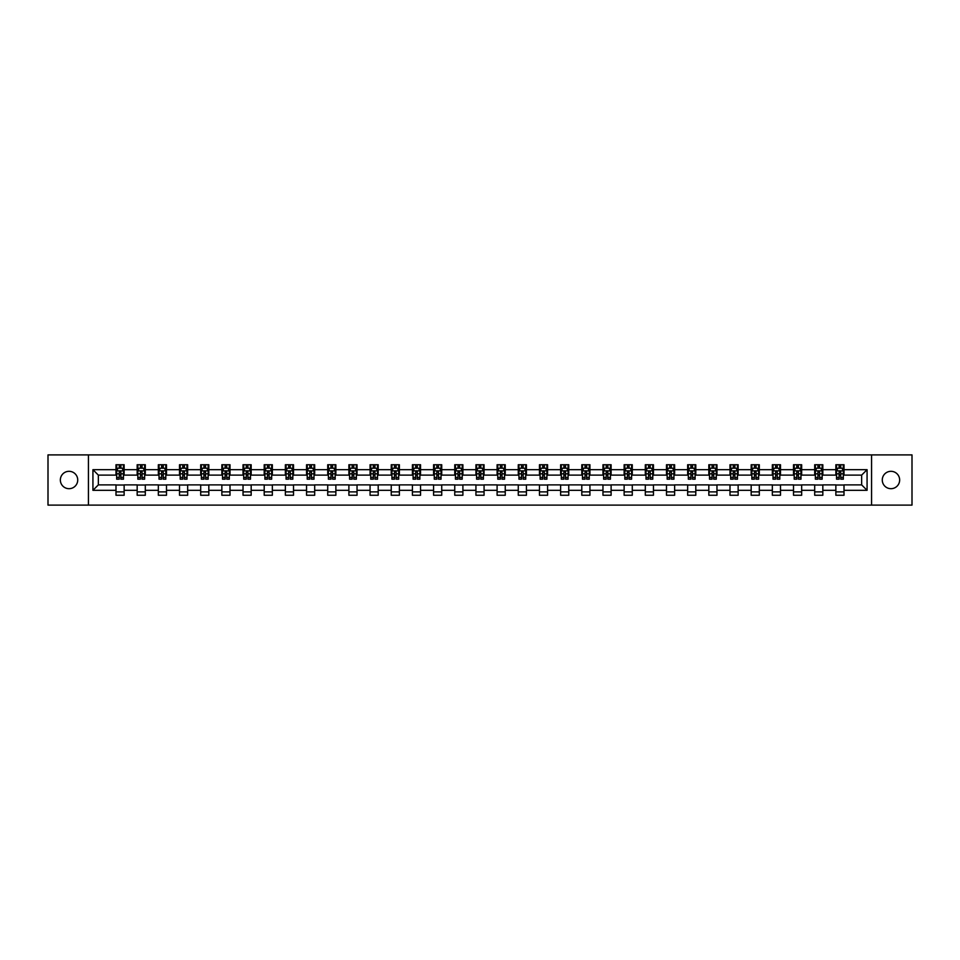 <?xml version="1.0" encoding="UTF-8"?>
<svg xmlns="http://www.w3.org/2000/svg" width="960" height="960" viewBox="0 0 960 960"><rect width="100%" height="100%" fill="white"/><g stroke="black" fill="none" stroke-linecap="round" stroke-linejoin="round"><path stroke-width="1.44" d="M890.964 471.312A8.688 8.688 0 0 0 882.276 480A8.688 8.688 0 0 0 890.964 488.688A8.688 8.688 0 0 0 899.652 480A8.688 8.688 0 0 0 890.964 471.312M69.036 471.312A8.688 8.688 0 0 0 60.348 480A8.688 8.688 0 0 0 69.036 488.688A8.688 8.688 0 0 0 77.724 480A8.688 8.688 0 0 0 69.036 471.312M871.56 505.104L912 505.104L912 454.896L871.56 454.896L871.56 505.104L88.44 505.104L88.44 454.896L48 454.896L48 505.104L88.44 505.104M871.56 454.896L88.44 454.896M844.008 469.68L844.008 464.736L835.86 464.736L835.86 469.68L822.828 469.68L822.828 464.736L814.692 464.736L814.692 469.68L801.66 469.68L801.66 464.736L793.512 464.736L793.512 469.68L780.492 469.68L780.492 464.736L772.344 464.736L772.344 469.68L759.312 469.68L759.312 464.736L751.176 464.736L751.176 469.68L738.144 469.68L738.144 464.736L729.996 464.736L729.996 469.68L716.964 469.68L716.964 464.736L708.828 464.736L708.828 469.68L695.796 469.68L695.796 464.736L687.648 464.736L687.648 469.68L674.628 469.68L674.628 464.736L666.48 464.736L666.48 469.68L653.448 469.68L653.448 464.736L645.312 464.736L645.312 469.68L632.28 469.68L632.28 464.736L624.132 464.736L624.132 469.68L611.112 469.68L611.112 464.736L602.964 464.736L602.964 469.68L589.932 469.68L589.932 464.736L581.796 464.736L581.796 469.68L568.764 469.68L568.764 464.736L560.616 464.736L560.616 469.68L547.584 469.68L547.584 464.736L539.448 464.736L539.448 469.68L526.416 469.68L526.416 464.736L518.268 464.736L518.268 469.68L505.248 469.68L505.248 464.736L497.1 464.736L497.1 469.68L484.068 469.68L484.068 464.736L475.932 464.736L475.932 469.68L462.9 469.68L462.9 464.736L454.752 464.736L454.752 469.68L441.732 469.68L441.732 464.736L433.584 464.736L433.584 469.68L420.552 469.68L420.552 464.736L412.416 464.736L412.416 469.68L399.384 469.68L399.384 464.736L391.236 464.736L391.236 469.68L378.204 469.68L378.204 464.736L370.068 464.736L370.068 469.68L357.036 469.68L357.036 464.736L348.888 464.736L348.888 469.68L335.868 469.68L335.868 464.736L327.72 464.736L327.72 469.68L314.688 469.68L314.688 464.736L306.552 464.736L306.552 469.68L293.52 469.68L293.52 464.736L285.372 464.736L285.372 469.68L272.352 469.68L272.352 464.736L264.204 464.736L264.204 469.68L251.172 469.68L251.172 464.736L243.036 464.736L243.036 469.68L230.004 469.68L230.004 464.736L221.856 464.736L221.856 469.68L208.824 469.68L208.824 464.736L200.688 464.736L200.688 469.68L187.656 469.68L187.656 464.736L179.508 464.736L179.508 469.68L166.488 469.68L166.488 464.736L158.34 464.736L158.34 469.68L145.308 469.68L145.308 464.736L137.172 464.736L137.172 469.68L124.14 469.68L124.14 464.736L115.992 464.736L115.992 469.68L92.928 469.68L92.928 490.32L98.352 484.884L115.992 484.884L115.992 495.264L124.14 495.264L124.14 484.884L137.172 484.884L137.172 495.264L145.308 495.264L145.308 484.884L158.34 484.884L158.34 495.264L166.488 495.264L166.488 484.884L179.508 484.884L179.508 495.264L187.656 495.264L187.656 484.884L200.688 484.884L200.688 495.264L208.824 495.264L208.824 484.884L221.856 484.884L221.856 495.264L230.004 495.264L230.004 484.884L243.036 484.884L243.036 495.264L251.172 495.264L251.172 484.884L264.204 484.884L264.204 495.264L272.352 495.264L272.352 484.884L285.372 484.884L285.372 495.264L293.52 495.264L293.52 484.884L306.552 484.884L306.552 495.264L314.688 495.264L314.688 484.884L327.72 484.884L327.72 495.264L335.868 495.264L335.868 484.884L348.888 484.884L348.888 495.264L357.036 495.264L357.036 484.884L370.068 484.884L370.068 495.264L378.204 495.264L378.204 484.884L391.236 484.884L391.236 495.264L399.384 495.264L399.384 484.884L412.416 484.884L412.416 495.264L420.552 495.264L420.552 484.884L433.584 484.884L433.584 495.264L441.732 495.264L441.732 484.884L454.752 484.884L454.752 495.264L462.9 495.264L462.9 484.884L475.932 484.884L475.932 495.264L484.068 495.264L484.068 484.884L497.1 484.884L497.1 495.264L505.248 495.264L505.248 484.884L518.268 484.884L518.268 495.264L526.416 495.264L526.416 484.884L539.448 484.884L539.448 495.264L547.584 495.264L547.584 484.884L560.616 484.884L560.616 495.264L568.764 495.264L568.764 484.884L581.796 484.884L581.796 495.264L589.932 495.264L589.932 484.884L602.964 484.884L602.964 495.264L611.112 495.264L611.112 484.884L624.132 484.884L624.132 495.264L632.28 495.264L632.28 484.884L645.312 484.884L645.312 495.264L653.448 495.264L653.448 484.884L666.48 484.884L666.48 495.264L674.628 495.264L674.628 484.884L687.648 484.884L687.648 495.264L695.796 495.264L695.796 484.884L708.828 484.884L708.828 495.264L716.964 495.264L716.964 484.884L729.996 484.884L729.996 495.264L738.144 495.264L738.144 484.884L751.176 484.884L751.176 495.264L759.312 495.264L759.312 484.884L772.344 484.884L772.344 495.264L780.492 495.264L780.492 484.884L793.512 484.884L793.512 495.264L801.66 495.264L801.66 484.884L814.692 484.884L814.692 495.264L822.828 495.264L822.828 484.884L835.86 484.884L835.86 495.264L844.008 495.264L844.008 484.884L861.648 484.884L861.648 475.116L844.008 475.116L844.008 469.68L867.072 469.68L867.072 490.32L844.008 490.32M835.86 490.32L822.828 490.32M814.692 490.32L801.66 490.32M793.512 490.32L780.492 490.32M772.344 490.32L759.312 490.32M751.176 490.32L738.144 490.32M729.996 490.32L716.964 490.32M708.828 490.32L695.796 490.32M687.648 490.32L674.628 490.32M666.48 490.32L653.448 490.32M645.312 490.32L632.28 490.32M624.132 490.32L611.112 490.32M602.964 490.32L589.932 490.32M581.796 490.32L568.764 490.32M560.616 490.32L547.584 490.32M539.448 490.32L526.416 490.32M518.268 490.32L505.248 490.32M497.1 490.32L484.068 490.32M475.932 490.32L462.9 490.32M454.752 490.32L441.732 490.32M433.584 490.32L420.552 490.32M412.416 490.32L399.384 490.32M391.236 490.32L378.204 490.32M370.068 490.32L357.036 490.32M348.888 490.32L335.868 490.32M327.72 490.32L314.688 490.32M306.552 490.32L293.52 490.32M285.372 490.32L272.352 490.32M264.204 490.32L251.172 490.32M243.036 490.32L230.004 490.32M221.856 490.32L208.824 490.32M200.688 490.32L187.656 490.32M179.508 490.32L166.488 490.32M158.34 490.32L145.308 490.32M137.172 490.32L124.14 490.32M115.992 490.32L92.928 490.32M835.86 469.68L835.86 475.116L822.828 475.116L822.828 469.68M814.692 469.68L814.692 475.116L801.66 475.116L801.66 469.68M793.512 469.68L793.512 475.116L780.492 475.116L780.492 469.68M772.344 469.68L772.344 475.116L759.312 475.116L759.312 469.68M751.176 469.68L751.176 475.116L738.144 475.116L738.144 469.68M729.996 469.68L729.996 475.116L716.964 475.116L716.964 469.68M708.828 469.68L708.828 475.116L695.796 475.116L695.796 469.68M687.648 469.68L687.648 475.116L674.628 475.116L674.628 469.68M666.48 469.68L666.48 475.116L653.448 475.116L653.448 469.68M645.312 469.68L645.312 475.116L632.28 475.116L632.28 469.68M624.132 469.68L624.132 475.116L611.112 475.116L611.112 469.68M602.964 469.68L602.964 475.116L589.932 475.116L589.932 469.68M581.796 469.68L581.796 475.116L568.764 475.116L568.764 469.68M560.616 469.68L560.616 475.116L547.584 475.116L547.584 469.68M539.448 469.68L539.448 475.116L526.416 475.116L526.416 469.68M518.268 469.68L518.268 475.116L505.248 475.116L505.248 469.68M497.1 469.68L497.1 475.116L484.068 475.116L484.068 469.68M475.932 469.68L475.932 475.116L462.9 475.116L462.9 469.68M454.752 469.68L454.752 475.116L441.732 475.116L441.732 469.68M433.584 469.68L433.584 475.116L420.552 475.116L420.552 469.68M412.416 469.68L412.416 475.116L399.384 475.116L399.384 469.68M391.236 469.68L391.236 475.116L378.204 475.116L378.204 469.68M370.068 469.68L370.068 475.116L357.036 475.116L357.036 469.68M348.888 469.68L348.888 475.116L335.868 475.116L335.868 469.68M327.72 469.68L327.72 475.116L314.688 475.116L314.688 469.68M306.552 469.68L306.552 475.116L293.52 475.116L293.52 469.68M285.372 469.68L285.372 475.116L272.352 475.116L272.352 469.68M264.204 469.68L264.204 475.116L251.172 475.116L251.172 469.68M243.036 469.68L243.036 475.116L230.004 475.116L230.004 469.68M221.856 469.68L221.856 475.116L208.824 475.116L208.824 469.68M200.688 469.68L200.688 475.116L187.656 475.116L187.656 469.68M179.508 469.68L179.508 475.116L166.488 475.116L166.488 469.68M158.34 469.68L158.34 475.116L145.308 475.116L145.308 469.68M137.172 469.68L137.172 475.116L124.14 475.116L124.14 469.68M115.992 469.68L115.992 475.116L98.352 475.116L92.928 469.68M98.352 475.116L98.352 484.884M867.072 490.32L861.648 484.884M861.648 475.116L867.072 469.68M115.992 468.12L116.676 468.12M119.256 468.12L120.888 468.12M123.456 468.12L124.14 468.12M115.992 474.984L116.676 474.984M119.256 474.984L120.888 474.984M123.456 474.984L124.14 474.984M115.992 485.016L124.14 485.016M115.992 491.88L124.14 491.88M137.172 485.016L145.308 485.016M137.172 491.88L145.308 491.88M137.172 468.12L137.844 468.12M140.424 468.12L142.056 468.12M144.636 468.12L145.308 468.12M137.172 474.984L137.844 474.984M140.424 474.984L142.056 474.984M144.636 474.984L145.308 474.984M158.34 485.016L166.488 485.016M158.34 491.88L166.488 491.88M158.34 468.12L159.024 468.12M161.604 468.12L163.224 468.12M165.804 468.12L166.488 468.12M158.34 474.984L159.024 474.984M161.604 474.984L163.224 474.984M165.804 474.984L166.488 474.984M179.508 485.016L187.656 485.016M179.508 491.88L187.656 491.88M179.508 468.12L180.192 468.12M182.772 468.12L184.404 468.12M186.984 468.12L187.656 468.12M179.508 474.984L180.192 474.984M182.772 474.984L184.404 474.984M186.984 474.984L187.656 474.984M200.688 485.016L208.824 485.016M200.688 491.88L208.824 491.88M200.688 468.12L201.36 468.12M203.94 468.12L205.572 468.12M208.152 468.12L208.824 468.12M200.688 474.984L201.36 474.984M203.94 474.984L205.572 474.984M208.152 474.984L208.824 474.984M221.856 485.016L230.004 485.016M221.856 491.88L230.004 491.88M221.856 468.12L222.54 468.12M225.12 468.12L226.74 468.12M229.32 468.12L230.004 468.12M221.856 474.984L222.54 474.984M225.12 474.984L226.74 474.984M229.32 474.984L230.004 474.984M243.036 485.016L251.172 485.016M243.036 491.88L251.172 491.88M243.036 468.12L243.708 468.12M246.288 468.12L247.92 468.12M250.5 468.12L251.172 468.12M243.036 474.984L243.708 474.984M246.288 474.984L247.92 474.984M250.5 474.984L251.172 474.984M264.204 485.016L272.352 485.016M264.204 491.88L272.352 491.88M264.204 468.12L264.888 468.12M267.456 468.12L269.088 468.12M271.668 468.12L272.352 468.12M264.204 474.984L264.888 474.984M267.456 474.984L269.088 474.984M271.668 474.984L272.352 474.984M285.372 485.016L293.52 485.016M285.372 491.88L293.52 491.88M285.372 468.12L286.056 468.12M288.636 468.12L290.268 468.12M292.836 468.12L293.52 468.12M285.372 474.984L286.056 474.984M288.636 474.984L290.268 474.984M292.836 474.984L293.52 474.984M306.552 485.016L314.688 485.016M306.552 491.88L314.688 491.88M306.552 468.12L307.224 468.12M309.804 468.12L311.436 468.12M314.016 468.12L314.688 468.12M306.552 474.984L307.224 474.984M309.804 474.984L311.436 474.984M314.016 474.984L314.688 474.984M327.72 485.016L335.868 485.016M327.72 491.88L335.868 491.88M327.72 468.12L328.404 468.12M330.984 468.12L332.604 468.12M335.184 468.12L335.868 468.12M327.72 474.984L328.404 474.984M330.984 474.984L332.604 474.984M335.184 474.984L335.868 474.984M348.888 485.016L357.036 485.016M348.888 491.88L357.036 491.88M348.888 468.12L349.572 468.12M352.152 468.12L353.784 468.12M356.364 468.12L357.036 468.12M348.888 474.984L349.572 474.984M352.152 474.984L353.784 474.984M356.364 474.984L357.036 474.984M370.068 485.016L378.204 485.016M370.068 491.88L378.204 491.88M370.068 468.12L370.74 468.12M373.32 468.12L374.952 468.12M377.532 468.12L378.204 468.12M370.068 474.984L370.74 474.984M373.32 474.984L374.952 474.984M377.532 474.984L378.204 474.984M391.236 485.016L399.384 485.016M391.236 491.88L399.384 491.88M391.236 468.12L391.92 468.12M394.5 468.12L396.12 468.12M398.7 468.12L399.384 468.12M391.236 474.984L391.92 474.984M394.5 474.984L396.12 474.984M398.7 474.984L399.384 474.984M412.416 485.016L420.552 485.016M412.416 491.88L420.552 491.88M412.416 468.12L413.088 468.12M415.668 468.12L417.3 468.12M419.88 468.12L420.552 468.12M412.416 474.984L413.088 474.984M415.668 474.984L417.3 474.984M419.88 474.984L420.552 474.984M433.584 485.016L441.732 485.016M433.584 491.88L441.732 491.88M433.584 468.12L434.268 468.12M436.836 468.12L438.468 468.12M441.048 468.12L441.732 468.12M433.584 474.984L434.268 474.984M436.836 474.984L438.468 474.984M441.048 474.984L441.732 474.984M454.752 485.016L462.9 485.016M454.752 491.88L462.9 491.88M454.752 468.12L455.436 468.12M458.016 468.12L459.636 468.12M462.216 468.12L462.9 468.12M454.752 474.984L455.436 474.984M458.016 474.984L459.636 474.984M462.216 474.984L462.9 474.984M475.932 485.016L484.068 485.016M475.932 491.88L484.068 491.88M475.932 468.12L476.604 468.12M479.184 468.12L480.816 468.12M483.396 468.12L484.068 468.12M475.932 474.984L476.604 474.984M479.184 474.984L480.816 474.984M483.396 474.984L484.068 474.984M497.1 485.016L505.248 485.016M497.1 491.88L505.248 491.88M497.1 468.12L497.784 468.12M500.364 468.12L501.984 468.12M504.564 468.12L505.248 468.12M497.1 474.984L497.784 474.984M500.364 474.984L501.984 474.984M504.564 474.984L505.248 474.984M518.268 485.016L526.416 485.016M518.268 491.88L526.416 491.88M518.268 468.12L518.952 468.12M521.532 468.12L523.164 468.12M525.732 468.12L526.416 468.12M518.268 474.984L518.952 474.984M521.532 474.984L523.164 474.984M525.732 474.984L526.416 474.984M539.448 485.016L547.584 485.016M539.448 491.88L547.584 491.88M539.448 468.12L540.12 468.12M542.7 468.12L544.332 468.12M546.912 468.12L547.584 468.12M539.448 474.984L540.12 474.984M542.7 474.984L544.332 474.984M546.912 474.984L547.584 474.984M560.616 485.016L568.764 485.016M560.616 491.88L568.764 491.88M560.616 468.12L561.3 468.12M563.88 468.12L565.5 468.12M568.08 468.12L568.764 468.12M560.616 474.984L561.3 474.984M563.88 474.984L565.5 474.984M568.08 474.984L568.764 474.984M581.796 485.016L589.932 485.016M581.796 491.88L589.932 491.88M581.796 468.12L582.468 468.12M585.048 468.12L586.68 468.12M589.26 468.12L589.932 468.12M581.796 474.984L582.468 474.984M585.048 474.984L586.68 474.984M589.26 474.984L589.932 474.984M602.964 485.016L611.112 485.016M602.964 491.88L611.112 491.88M602.964 468.12L603.636 468.12M606.216 468.12L607.848 468.12M610.428 468.12L611.112 468.12M602.964 474.984L603.636 474.984M606.216 474.984L607.848 474.984M610.428 474.984L611.112 474.984M624.132 485.016L632.28 485.016M624.132 491.88L632.28 491.88M624.132 468.12L624.816 468.12M627.396 468.12L629.016 468.12M631.596 468.12L632.28 468.12M624.132 474.984L624.816 474.984M627.396 474.984L629.016 474.984M631.596 474.984L632.28 474.984M645.312 485.016L653.448 485.016M645.312 491.88L653.448 491.88M645.312 468.12L645.984 468.12M648.564 468.12L650.196 468.12M652.776 468.12L653.448 468.12M645.312 474.984L645.984 474.984M648.564 474.984L650.196 474.984M652.776 474.984L653.448 474.984M666.48 485.016L674.628 485.016M666.48 491.88L674.628 491.88M666.48 468.12L667.164 468.12M669.732 468.12L671.364 468.12M673.944 468.12L674.628 468.12M666.48 474.984L667.164 474.984M669.732 474.984L671.364 474.984M673.944 474.984L674.628 474.984M687.648 485.016L695.796 485.016M687.648 491.88L695.796 491.88M687.648 468.12L688.332 468.12M690.912 468.12L692.544 468.12M695.112 468.12L695.796 468.12M687.648 474.984L688.332 474.984M690.912 474.984L692.544 474.984M695.112 474.984L695.796 474.984M708.828 485.016L716.964 485.016M708.828 491.88L716.964 491.88M708.828 468.12L709.5 468.12M712.08 468.12L713.712 468.12M716.292 468.12L716.964 468.12M708.828 474.984L709.5 474.984M712.08 474.984L713.712 474.984M716.292 474.984L716.964 474.984M729.996 485.016L738.144 485.016M729.996 491.88L738.144 491.88M729.996 468.12L730.68 468.12M733.26 468.12L734.88 468.12M737.46 468.12L738.144 468.12M729.996 474.984L730.68 474.984M733.26 474.984L734.88 474.984M737.46 474.984L738.144 474.984M751.176 485.016L759.312 485.016M751.176 491.88L759.312 491.88M751.176 468.12L751.848 468.12M754.428 468.12L756.06 468.12M758.64 468.12L759.312 468.12M751.176 474.984L751.848 474.984M754.428 474.984L756.06 474.984M758.64 474.984L759.312 474.984M772.344 485.016L780.492 485.016M772.344 491.88L780.492 491.88M772.344 468.12L773.016 468.12M775.596 468.12L777.228 468.12M779.808 468.12L780.492 468.12M772.344 474.984L773.016 474.984M775.596 474.984L777.228 474.984M779.808 474.984L780.492 474.984M793.512 485.016L801.66 485.016M793.512 491.88L801.66 491.88M793.512 468.12L794.196 468.12M796.776 468.12L798.396 468.12M800.976 468.12L801.66 468.12M793.512 474.984L794.196 474.984M796.776 474.984L798.396 474.984M800.976 474.984L801.66 474.984M814.692 485.016L822.828 485.016M814.692 491.88L822.828 491.88M814.692 468.12L815.364 468.12M817.944 468.12L819.576 468.12M822.156 468.12L822.828 468.12M814.692 474.984L815.364 474.984M817.944 474.984L819.576 474.984M822.156 474.984L822.828 474.984M835.86 485.016L844.008 485.016M835.86 491.88L844.008 491.88M835.86 468.12L836.544 468.12M839.112 468.12L840.744 468.12M843.324 468.12L844.008 468.12M835.86 474.984L836.544 474.984M839.112 474.984L840.744 474.984M843.324 474.984L844.008 474.984M120.888 466.5L119.256 466.5M123.456 477.48L120.888 477.48L120.888 479.184L123.456 479.184L123.456 470.904L122.1 468.192L118.032 468.192L116.676 470.904L116.676 479.184L119.256 479.184L119.256 477.48L116.676 477.48M116.676 470.904L116.676 464.736M123.456 470.904L123.456 464.736M119.256 468.192L119.256 464.736M120.888 464.736L120.888 468.192M120.888 477.48L120.888 471.924L119.256 471.924L119.256 477.48M142.056 466.5L140.424 466.5M144.636 477.48L142.056 477.48L142.056 479.184L144.636 479.184L144.636 470.904L143.28 468.192L139.2 468.192L137.844 470.904L137.844 479.184L140.424 479.184L140.424 477.48L137.844 477.48M137.844 470.904L137.844 464.736M144.636 470.904L144.636 464.736M140.424 468.192L140.424 464.736M142.056 464.736L142.056 468.192M142.056 477.48L142.056 471.924L140.424 471.924L140.424 477.48M163.224 466.5L161.604 466.5M165.804 477.48L163.224 477.48L163.224 479.184L165.804 479.184L165.804 470.904L164.448 468.192L160.38 468.192L159.024 470.904L159.024 479.184L161.604 479.184L161.604 477.48L159.024 477.48M159.024 470.904L159.024 464.736M165.804 470.904L165.804 464.736M161.604 468.192L161.604 464.736M163.224 464.736L163.224 468.192M163.224 477.48L163.224 471.924L161.604 471.924L161.604 477.48M184.404 466.5L182.772 466.5M186.984 477.48L184.404 477.48L184.404 479.184L186.984 479.184L186.984 470.904L185.616 468.192L181.548 468.192L180.192 470.904L180.192 479.184L182.772 479.184L182.772 477.48L180.192 477.48M180.192 470.904L180.192 464.736M186.984 470.904L186.984 464.736M182.772 468.192L182.772 464.736M184.404 464.736L184.404 468.192M184.404 477.48L184.404 471.924L182.772 471.924L182.772 477.48M205.572 466.5L203.94 466.5M208.152 477.48L205.572 477.48L205.572 479.184L208.152 479.184L208.152 470.904L206.796 468.192L202.716 468.192L201.36 470.904L201.36 479.184L203.94 479.184L203.94 477.48L201.36 477.48M201.36 470.904L201.36 464.736M208.152 470.904L208.152 464.736M203.94 468.192L203.94 464.736M205.572 464.736L205.572 468.192M205.572 477.48L205.572 471.924L203.94 471.924L203.94 477.48M226.74 466.5L225.12 466.5M229.32 477.48L226.74 477.48L226.74 479.184L229.32 479.184L229.32 470.904L227.964 468.192L223.896 468.192L222.54 470.904L222.54 479.184L225.12 479.184L225.12 477.48L222.54 477.48M222.54 470.904L222.54 464.736M229.32 470.904L229.32 464.736M225.12 468.192L225.12 464.736M226.74 464.736L226.74 468.192M226.74 477.48L226.74 471.924L225.12 471.924L225.12 477.48M247.92 466.5L246.288 466.5M250.5 477.48L247.92 477.48L247.92 479.184L250.5 479.184L250.5 470.904L249.144 468.192L245.064 468.192L243.708 470.904L243.708 479.184L246.288 479.184L246.288 477.48L243.708 477.48M243.708 470.904L243.708 464.736M250.5 470.904L250.5 464.736M246.288 468.192L246.288 464.736M247.92 464.736L247.92 468.192M247.92 477.48L247.92 471.924L246.288 471.924L246.288 477.48M269.088 466.5L267.456 466.5M271.668 477.48L269.088 477.48L269.088 479.184L271.668 479.184L271.668 470.904L270.312 468.192L266.244 468.192L264.888 470.904L264.888 479.184L267.456 479.184L267.456 477.48L264.888 477.48M264.888 470.904L264.888 464.736M271.668 470.904L271.668 464.736M267.456 468.192L267.456 464.736M269.088 464.736L269.088 468.192M269.088 477.48L269.088 471.924L267.456 471.924L267.456 477.48M290.268 466.5L288.636 466.5M292.836 477.48L290.268 477.48L290.268 479.184L292.836 479.184L292.836 470.904L291.48 468.192L287.412 468.192L286.056 470.904L286.056 479.184L288.636 479.184L288.636 477.48L286.056 477.48M286.056 470.904L286.056 464.736M292.836 470.904L292.836 464.736M288.636 468.192L288.636 464.736M290.268 464.736L290.268 468.192M290.268 477.48L290.268 471.924L288.636 471.924L288.636 477.48M311.436 466.5L309.804 466.5M314.016 477.48L311.436 477.48L311.436 479.184L314.016 479.184L314.016 470.904L312.66 468.192L308.58 468.192L307.224 470.904L307.224 479.184L309.804 479.184L309.804 477.48L307.224 477.48M307.224 470.904L307.224 464.736M314.016 470.904L314.016 464.736M309.804 468.192L309.804 464.736M311.436 464.736L311.436 468.192M311.436 477.48L311.436 471.924L309.804 471.924L309.804 477.48M332.604 466.5L330.984 466.5M335.184 477.48L332.604 477.48L332.604 479.184L335.184 479.184L335.184 470.904L333.828 468.192L329.76 468.192L328.404 470.904L328.404 479.184L330.984 479.184L330.984 477.48L328.404 477.48M328.404 470.904L328.404 464.736M335.184 470.904L335.184 464.736M330.984 468.192L330.984 464.736M332.604 464.736L332.604 468.192M332.604 477.48L332.604 471.924L330.984 471.924L330.984 477.48M353.784 466.5L352.152 466.5M356.364 477.48L353.784 477.48L353.784 479.184L356.364 479.184L356.364 470.904L354.996 468.192L350.928 468.192L349.572 470.904L349.572 479.184L352.152 479.184L352.152 477.48L349.572 477.48M349.572 470.904L349.572 464.736M356.364 470.904L356.364 464.736M352.152 468.192L352.152 464.736M353.784 464.736L353.784 468.192M353.784 477.48L353.784 471.924L352.152 471.924L352.152 477.48M374.952 466.5L373.32 466.5M377.532 477.48L374.952 477.48L374.952 479.184L377.532 479.184L377.532 470.904L376.176 468.192L372.096 468.192L370.74 470.904L370.74 479.184L373.32 479.184L373.32 477.48L370.74 477.48M370.74 470.904L370.74 464.736M377.532 470.904L377.532 464.736M373.32 468.192L373.32 464.736M374.952 464.736L374.952 468.192M374.952 477.48L374.952 471.924L373.32 471.924L373.32 477.48M396.12 466.5L394.5 466.5M398.7 477.48L396.12 477.48L396.12 479.184L398.7 479.184L398.7 470.904L397.344 468.192L393.276 468.192L391.92 470.904L391.92 479.184L394.5 479.184L394.5 477.48L391.92 477.48M391.92 470.904L391.92 464.736M398.7 470.904L398.7 464.736M394.5 468.192L394.5 464.736M396.12 464.736L396.12 468.192M396.12 477.48L396.12 471.924L394.5 471.924L394.5 477.48M417.3 466.5L415.668 466.5M419.88 477.48L417.3 477.48L417.3 479.184L419.88 479.184L419.88 470.904L418.524 468.192L414.444 468.192L413.088 470.904L413.088 479.184L415.668 479.184L415.668 477.48L413.088 477.48M413.088 470.904L413.088 464.736M419.88 470.904L419.88 464.736M415.668 468.192L415.668 464.736M417.3 464.736L417.3 468.192M417.3 477.48L417.3 471.924L415.668 471.924L415.668 477.48M438.468 466.5L436.836 466.5M441.048 477.48L438.468 477.48L438.468 479.184L441.048 479.184L441.048 470.904L439.692 468.192L435.624 468.192L434.268 470.904L434.268 479.184L436.836 479.184L436.836 477.48L434.268 477.48M434.268 470.904L434.268 464.736M441.048 470.904L441.048 464.736M436.836 468.192L436.836 464.736M438.468 464.736L438.468 468.192M438.468 477.48L438.468 471.924L436.836 471.924L436.836 477.48M459.636 466.5L458.016 466.5M462.216 477.48L459.636 477.48L459.636 479.184L462.216 479.184L462.216 470.904L460.86 468.192L456.792 468.192L455.436 470.904L455.436 479.184L458.016 479.184L458.016 477.48L455.436 477.48M455.436 470.904L455.436 464.736M462.216 470.904L462.216 464.736M458.016 468.192L458.016 464.736M459.636 464.736L459.636 468.192M459.636 477.48L459.636 471.924L458.016 471.924L458.016 477.48M480.816 466.5L479.184 466.5M483.396 477.48L480.816 477.48L480.816 479.184L483.396 479.184L483.396 470.904L482.04 468.192L477.96 468.192L476.604 470.904L476.604 479.184L479.184 479.184L479.184 477.48L476.604 477.48M476.604 470.904L476.604 464.736M483.396 470.904L483.396 464.736M479.184 468.192L479.184 464.736M480.816 464.736L480.816 468.192M480.816 477.48L480.816 471.924L479.184 471.924L479.184 477.48M501.984 466.5L500.364 466.5M504.564 477.48L501.984 477.48L501.984 479.184L504.564 479.184L504.564 470.904L503.208 468.192L499.14 468.192L497.784 470.904L497.784 479.184L500.364 479.184L500.364 477.48L497.784 477.48M497.784 470.904L497.784 464.736M504.564 470.904L504.564 464.736M500.364 468.192L500.364 464.736M501.984 464.736L501.984 468.192M501.984 477.48L501.984 471.924L500.364 471.924L500.364 477.48M523.164 466.5L521.532 466.5M525.732 477.48L523.164 477.48L523.164 479.184L525.732 479.184L525.732 470.904L524.376 468.192L520.308 468.192L518.952 470.904L518.952 479.184L521.532 479.184L521.532 477.48L518.952 477.48M518.952 470.904L518.952 464.736M525.732 470.904L525.732 464.736M521.532 468.192L521.532 464.736M523.164 464.736L523.164 468.192M523.164 477.48L523.164 471.924L521.532 471.924L521.532 477.48M544.332 466.5L542.7 466.5M546.912 477.48L544.332 477.48L544.332 479.184L546.912 479.184L546.912 470.904L545.556 468.192L541.476 468.192L540.12 470.904L540.12 479.184L542.7 479.184L542.7 477.48L540.12 477.48M540.12 470.904L540.12 464.736M546.912 470.904L546.912 464.736M542.7 468.192L542.7 464.736M544.332 464.736L544.332 468.192M544.332 477.48L544.332 471.924L542.7 471.924L542.7 477.48M565.5 466.5L563.88 466.5M568.08 477.48L565.5 477.48L565.5 479.184L568.08 479.184L568.08 470.904L566.724 468.192L562.656 468.192L561.3 470.904L561.3 479.184L563.88 479.184L563.88 477.48L561.3 477.48M561.3 470.904L561.3 464.736M568.08 470.904L568.08 464.736M563.88 468.192L563.88 464.736M565.5 464.736L565.5 468.192M565.5 477.48L565.5 471.924L563.88 471.924L563.88 477.48M586.68 466.5L585.048 466.5M589.26 477.48L586.68 477.48L586.68 479.184L589.26 479.184L589.26 470.904L587.904 468.192L583.824 468.192L582.468 470.904L582.468 479.184L585.048 479.184L585.048 477.48L582.468 477.48M582.468 470.904L582.468 464.736M589.26 470.904L589.26 464.736M585.048 468.192L585.048 464.736M586.68 464.736L586.68 468.192M586.68 477.48L586.68 471.924L585.048 471.924L585.048 477.48M607.848 466.5L606.216 466.5M610.428 477.48L607.848 477.48L607.848 479.184L610.428 479.184L610.428 470.904L609.072 468.192L605.004 468.192L603.636 470.904L603.636 479.184L606.216 479.184L606.216 477.48L603.636 477.48M603.636 470.904L603.636 464.736M610.428 470.904L610.428 464.736M606.216 468.192L606.216 464.736M607.848 464.736L607.848 468.192M607.848 477.48L607.848 471.924L606.216 471.924L606.216 477.48M629.016 466.5L627.396 466.5M631.596 477.48L629.016 477.48L629.016 479.184L631.596 479.184L631.596 470.904L630.24 468.192L626.172 468.192L624.816 470.904L624.816 479.184L627.396 479.184L627.396 477.48L624.816 477.48M624.816 470.904L624.816 464.736M631.596 470.904L631.596 464.736M627.396 468.192L627.396 464.736M629.016 464.736L629.016 468.192M629.016 477.48L629.016 471.924L627.396 471.924L627.396 477.48M650.196 466.5L648.564 466.5M652.776 477.48L650.196 477.48L650.196 479.184L652.776 479.184L652.776 470.904L651.42 468.192L647.34 468.192L645.984 470.904L645.984 479.184L648.564 479.184L648.564 477.48L645.984 477.48M645.984 470.904L645.984 464.736M652.776 470.904L652.776 464.736M648.564 468.192L648.564 464.736M650.196 464.736L650.196 468.192M650.196 477.48L650.196 471.924L648.564 471.924L648.564 477.48M671.364 466.5L669.732 466.5M673.944 477.48L671.364 477.48L671.364 479.184L673.944 479.184L673.944 470.904L672.588 468.192L668.52 468.192L667.164 470.904L667.164 479.184L669.732 479.184L669.732 477.48L667.164 477.48M667.164 470.904L667.164 464.736M673.944 470.904L673.944 464.736M669.732 468.192L669.732 464.736M671.364 464.736L671.364 468.192M671.364 477.48L671.364 471.924L669.732 471.924L669.732 477.48M692.544 466.5L690.912 466.5M695.112 477.48L692.544 477.48L692.544 479.184L695.112 479.184L695.112 470.904L693.756 468.192L689.688 468.192L688.332 470.904L688.332 479.184L690.912 479.184L690.912 477.48L688.332 477.48M688.332 470.904L688.332 464.736M695.112 470.904L695.112 464.736M690.912 468.192L690.912 464.736M692.544 464.736L692.544 468.192M692.544 477.48L692.544 471.924L690.912 471.924L690.912 477.48M713.712 466.5L712.08 466.5M716.292 477.48L713.712 477.48L713.712 479.184L716.292 479.184L716.292 470.904L714.936 468.192L710.856 468.192L709.5 470.904L709.5 479.184L712.08 479.184L712.08 477.48L709.5 477.48M709.5 470.904L709.5 464.736M716.292 470.904L716.292 464.736M712.08 468.192L712.08 464.736M713.712 464.736L713.712 468.192M713.712 477.48L713.712 471.924L712.08 471.924L712.08 477.48M734.88 466.5L733.26 466.5M737.46 477.48L734.88 477.48L734.88 479.184L737.46 479.184L737.46 470.904L736.104 468.192L732.036 468.192L730.68 470.904L730.68 479.184L733.26 479.184L733.26 477.48L730.68 477.48M730.68 470.904L730.68 464.736M737.46 470.904L737.46 464.736M733.26 468.192L733.26 464.736M734.88 464.736L734.88 468.192M734.88 477.48L734.88 471.924L733.26 471.924L733.26 477.48M756.06 466.5L754.428 466.5M758.64 477.48L756.06 477.48L756.06 479.184L758.64 479.184L758.64 470.904L757.284 468.192L753.204 468.192L751.848 470.904L751.848 479.184L754.428 479.184L754.428 477.48L751.848 477.48M751.848 470.904L751.848 464.736M758.64 470.904L758.64 464.736M754.428 468.192L754.428 464.736M756.06 464.736L756.06 468.192M756.06 477.48L756.06 471.924L754.428 471.924L754.428 477.48M777.228 466.5L775.596 466.5M779.808 477.48L777.228 477.48L777.228 479.184L779.808 479.184L779.808 470.904L778.452 468.192L774.384 468.192L773.016 470.904L773.016 479.184L775.596 479.184L775.596 477.48L773.016 477.48M773.016 470.904L773.016 464.736M779.808 470.904L779.808 464.736M775.596 468.192L775.596 464.736M777.228 464.736L777.228 468.192M777.228 477.48L777.228 471.924L775.596 471.924L775.596 477.48M798.396 466.5L796.776 466.5M800.976 477.48L798.396 477.48L798.396 479.184L800.976 479.184L800.976 470.904L799.62 468.192L795.552 468.192L794.196 470.904L794.196 479.184L796.776 479.184L796.776 477.48L794.196 477.48M794.196 470.904L794.196 464.736M800.976 470.904L800.976 464.736M796.776 468.192L796.776 464.736M798.396 464.736L798.396 468.192M798.396 477.48L798.396 471.924L796.776 471.924L796.776 477.48M819.576 466.5L817.944 466.5M822.156 477.48L819.576 477.48L819.576 479.184L822.156 479.184L822.156 470.904L820.8 468.192L816.72 468.192L815.364 470.904L815.364 479.184L817.944 479.184L817.944 477.48L815.364 477.48M815.364 470.904L815.364 464.736M822.156 470.904L822.156 464.736M817.944 468.192L817.944 464.736M819.576 464.736L819.576 468.192M819.576 477.48L819.576 471.924L817.944 471.924L817.944 477.48M840.744 466.5L839.112 466.5M843.324 477.48L840.744 477.48L840.744 479.184L843.324 479.184L843.324 470.904L841.968 468.192L837.9 468.192L836.544 470.904L836.544 479.184L839.112 479.184L839.112 477.48L836.544 477.48M836.544 470.904L836.544 464.736M843.324 470.904L843.324 464.736M839.112 468.192L839.112 464.736M840.744 464.736L840.744 468.192M840.744 477.48L840.744 471.924L839.112 471.924L839.112 477.48M123.432 470.844L116.712 470.844M116.676 468.36L117.948 468.36M122.184 468.36L123.456 468.36M119.256 473.844L116.676 473.844M123.456 473.844L120.888 473.844M120.888 467.364L119.256 467.364M144.6 470.844L137.88 470.844M137.844 468.36L139.128 468.36M143.352 468.36L144.636 468.36M140.424 473.844L137.844 473.844M144.636 473.844L142.056 473.844M142.056 467.364L140.424 467.364M165.768 470.844L159.048 470.844M159.024 468.36L160.296 468.36M164.532 468.36L165.804 468.36M161.604 473.844L159.024 473.844M165.804 473.844L163.224 473.844M163.224 467.364L161.604 467.364M186.948 470.844L180.228 470.844M180.192 468.36L181.464 468.36M185.7 468.36L186.984 468.36M182.772 473.844L180.192 473.844M186.984 473.844L184.404 473.844M184.404 467.364L182.772 467.364M208.116 470.844L201.396 470.844M201.36 468.36L202.644 468.36M206.88 468.36L208.152 468.36M203.94 473.844L201.36 473.844M208.152 473.844L205.572 473.844M205.572 467.364L203.94 467.364M229.284 470.844L222.576 470.844M222.54 468.36L223.812 468.36M228.048 468.36L229.32 468.36M225.12 473.844L222.54 473.844M229.32 473.844L226.74 473.844M226.74 467.364L225.12 467.364M250.464 470.844L243.744 470.844M243.708 468.36L244.98 468.36M249.216 468.36L250.5 468.36M246.288 473.844L243.708 473.844M250.5 473.844L247.92 473.844M247.92 467.364L246.288 467.364M271.632 470.844L264.912 470.844M264.888 468.36L266.16 468.36M270.396 468.36L271.668 468.36M267.456 473.844L264.888 473.844M271.668 473.844L269.088 473.844M269.088 467.364L267.456 467.364M292.812 470.844L286.092 470.844M286.056 468.36L287.328 468.36M291.564 468.36L292.836 468.36M288.636 473.844L286.056 473.844M292.836 473.844L290.268 473.844M290.268 467.364L288.636 467.364M313.98 470.844L307.26 470.844M307.224 468.36L308.508 468.36M312.732 468.36L314.016 468.36M309.804 473.844L307.224 473.844M314.016 473.844L311.436 473.844M311.436 467.364L309.804 467.364M335.148 470.844L328.428 470.844M328.404 468.36L329.676 468.36M333.912 468.36L335.184 468.36M330.984 473.844L328.404 473.844M335.184 473.844L332.604 473.844M332.604 467.364L330.984 467.364M356.328 470.844L349.608 470.844M349.572 468.36L350.844 468.36M355.08 468.36L356.364 468.36M352.152 473.844L349.572 473.844M356.364 473.844L353.784 473.844M353.784 467.364L352.152 467.364M377.496 470.844L370.776 470.844M370.74 468.36L372.024 468.36M376.26 468.36L377.532 468.36M373.32 473.844L370.74 473.844M377.532 473.844L374.952 473.844M374.952 467.364L373.32 467.364M398.664 470.844L391.956 470.844M391.92 468.36L393.192 468.36M397.428 468.36L398.7 468.36M394.5 473.844L391.92 473.844M398.7 473.844L396.12 473.844M396.12 467.364L394.5 467.364M419.844 470.844L413.124 470.844M413.088 468.36L414.36 468.36M418.596 468.36L419.88 468.36M415.668 473.844L413.088 473.844M419.88 473.844L417.3 473.844M417.3 467.364L415.668 467.364M441.012 470.844L434.292 470.844M434.268 468.36L435.54 468.36M439.776 468.36L441.048 468.36M436.836 473.844L434.268 473.844M441.048 473.844L438.468 473.844M438.468 467.364L436.836 467.364M462.192 470.844L455.472 470.844M455.436 468.36L456.708 468.36M460.944 468.36L462.216 468.36M458.016 473.844L455.436 473.844M462.216 473.844L459.636 473.844M459.636 467.364L458.016 467.364M483.36 470.844L476.64 470.844M476.604 468.36L477.888 468.36M482.112 468.36L483.396 468.36M479.184 473.844L476.604 473.844M483.396 473.844L480.816 473.844M480.816 467.364L479.184 467.364M504.528 470.844L497.808 470.844M497.784 468.36L499.056 468.36M503.292 468.36L504.564 468.36M500.364 473.844L497.784 473.844M504.564 473.844L501.984 473.844M501.984 467.364L500.364 467.364M525.708 470.844L518.988 470.844M518.952 468.36L520.224 468.36M524.46 468.36L525.732 468.36M521.532 473.844L518.952 473.844M525.732 473.844L523.164 473.844M523.164 467.364L521.532 467.364M546.876 470.844L540.156 470.844M540.12 468.36L541.404 468.36M545.64 468.36L546.912 468.36M542.7 473.844L540.12 473.844M546.912 473.844L544.332 473.844M544.332 467.364L542.7 467.364M568.044 470.844L561.336 470.844M561.3 468.36L562.572 468.36M566.808 468.36L568.08 468.36M563.88 473.844L561.3 473.844M568.08 473.844L565.5 473.844M565.5 467.364L563.88 467.364M589.224 470.844L582.504 470.844M582.468 468.36L583.74 468.36M587.976 468.36L589.26 468.36M585.048 473.844L582.468 473.844M589.26 473.844L586.68 473.844M586.68 467.364L585.048 467.364M610.392 470.844L603.672 470.844M603.636 468.36L604.92 468.36M609.156 468.36L610.428 468.36M606.216 473.844L603.636 473.844M610.428 473.844L607.848 473.844M607.848 467.364L606.216 467.364M631.572 470.844L624.852 470.844M624.816 468.36L626.088 468.36M630.324 468.36L631.596 468.36M627.396 473.844L624.816 473.844M631.596 473.844L629.016 473.844M629.016 467.364L627.396 467.364M652.74 470.844L646.02 470.844M645.984 468.36L647.268 468.36M651.492 468.36L652.776 468.36M648.564 473.844L645.984 473.844M652.776 473.844L650.196 473.844M650.196 467.364L648.564 467.364M673.908 470.844L667.188 470.844M667.164 468.36L668.436 468.36M672.672 468.36L673.944 468.36M669.732 473.844L667.164 473.844M673.944 473.844L671.364 473.844M671.364 467.364L669.732 467.364M695.088 470.844L688.368 470.844M688.332 468.36L689.604 468.36M693.84 468.36L695.112 468.36M690.912 473.844L688.332 473.844M695.112 473.844L692.544 473.844M692.544 467.364L690.912 467.364M716.256 470.844L709.536 470.844M709.5 468.36L710.784 468.36M715.02 468.36L716.292 468.36M712.08 473.844L709.5 473.844M716.292 473.844L713.712 473.844M713.712 467.364L712.08 467.364M737.424 470.844L730.716 470.844M730.68 468.36L731.952 468.36M736.188 468.36L737.46 468.36M733.26 473.844L730.68 473.844M737.46 473.844L734.88 473.844M734.88 467.364L733.26 467.364M758.604 470.844L751.884 470.844M751.848 468.36L753.12 468.36M757.356 468.36L758.64 468.36M754.428 473.844L751.848 473.844M758.64 473.844L756.06 473.844M756.06 467.364L754.428 467.364M779.772 470.844L773.052 470.844M773.016 468.36L774.3 468.36M778.536 468.36L779.808 468.36M775.596 473.844L773.016 473.844M779.808 473.844L777.228 473.844M777.228 467.364L775.596 467.364M800.952 470.844L794.232 470.844M794.196 468.36L795.468 468.36M799.704 468.36L800.976 468.36M796.776 473.844L794.196 473.844M800.976 473.844L798.396 473.844M798.396 467.364L796.776 467.364M822.12 470.844L815.4 470.844M815.364 468.36L816.648 468.36M820.872 468.36L822.156 468.36M817.944 473.844L815.364 473.844M822.156 473.844L819.576 473.844M819.576 467.364L817.944 467.364M843.288 470.844L836.568 470.844M836.544 468.36L837.816 468.36M842.052 468.36L843.324 468.36M839.112 473.844L836.544 473.844M843.324 473.844L840.744 473.844M840.744 467.364L839.112 467.364"/></g></svg>
